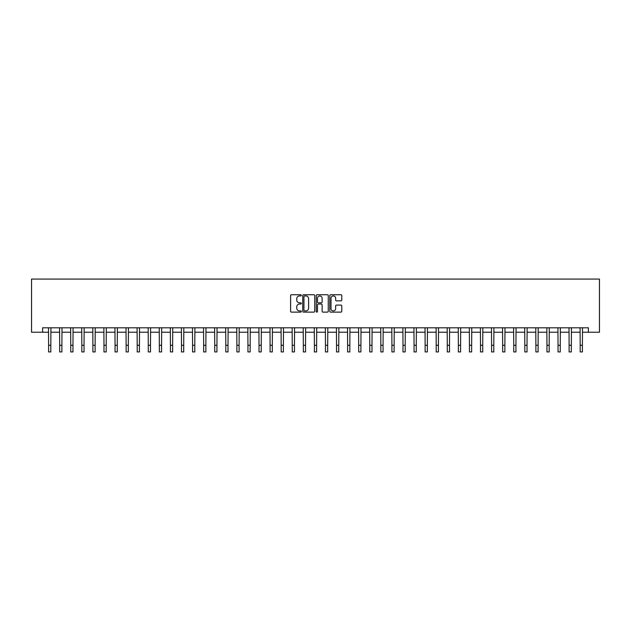<?xml version="1.0" encoding="UTF-8"?>
<svg xmlns="http://www.w3.org/2000/svg" width="631" height="631" viewBox="0 0 631 631"><rect width="100%" height="100%" fill="white"/><g stroke="black" fill="none" stroke-linecap="round" stroke-linejoin="round"><path stroke-width="0.95" d="M301.326 295.34A0.607 0.607 0 0 0 300.719 294.732L291.475 294.732A0.868 0.868 0 0 0 290.607 295.6L290.607 311.257A0.868 0.868 0 0 0 291.475 312.124L300.719 312.124A0.607 0.607 0 0 0 301.326 311.517A0.607 0.607 0 0 0 300.719 310.909L299.52 310.909A2.784 2.784 0 0 1 296.736 308.125L296.736 306.824A2.784 2.784 0 0 1 299.52 304.039L300.719 304.039A0.607 0.607 0 0 0 301.326 303.432A0.607 0.607 0 0 0 300.719 302.817L299.52 302.817A2.784 2.784 0 0 1 296.736 300.04L296.736 298.731A2.784 2.784 0 0 1 299.52 295.947L300.719 295.947A0.607 0.607 0 0 0 301.326 295.34M340.914 300.861A0.868 0.868 0 0 0 341.781 299.993L341.781 295.6A0.868 0.868 0 0 0 340.914 294.732L330.652 294.732A0.868 0.868 0 0 0 329.784 295.6L329.784 311.257A0.868 0.868 0 0 0 330.652 312.124L340.914 312.124A0.868 0.868 0 0 0 341.781 311.257L341.781 305.948A0.868 0.868 0 0 0 340.914 305.081L336.52 305.081A0.868 0.868 0 0 0 335.653 305.948L335.653 308.583A2.327 2.327 0 0 1 333.326 310.909A2.327 2.327 0 0 1 330.999 308.583L330.999 298.274A2.327 2.327 0 0 1 333.326 295.947A2.327 2.327 0 0 1 335.653 298.274L335.653 299.993A0.868 0.868 0 0 0 336.52 300.861L340.914 300.861M42.624 332.221L42.624 327.797L588.376 327.797L588.376 332.221L599.45 332.221L599.45 279.068L31.55 279.068L31.55 332.221L48.603 332.221M314.743 295.6A0.868 0.868 0 0 0 313.867 294.732L303.606 294.732A0.868 0.868 0 0 0 302.738 295.6L302.738 311.257A0.868 0.868 0 0 0 303.606 312.124L313.867 312.124A0.868 0.868 0 0 0 314.743 311.257L314.743 295.6M317.133 294.732L327.394 294.732A0.868 0.868 0 0 1 328.262 295.6L328.262 311.257A0.868 0.868 0 0 1 327.394 312.124L323.001 312.124A0.868 0.868 0 0 1 322.133 311.257L322.133 304.907A0.868 0.868 0 0 0 321.258 304.039L318.347 304.039A0.868 0.868 0 0 0 317.48 304.907L317.48 311.517A0.607 0.607 0 0 1 316.872 312.124A0.607 0.607 0 0 1 316.257 311.517L316.257 295.6A0.868 0.868 0 0 1 317.133 294.732M50.819 332.221L59.677 332.221M61.893 332.221L70.751 332.221M72.967 332.221L81.825 332.221M84.041 332.221L92.899 332.221M95.115 332.221L103.981 332.221M106.189 332.221L115.055 332.221M117.263 332.221L126.129 332.221M128.338 332.221L137.203 332.221M139.419 332.221L148.277 332.221M150.494 332.221L159.351 332.221M161.568 332.221L170.425 332.221M172.642 332.221L181.499 332.221M183.716 332.221L192.573 332.221M194.79 332.221L203.647 332.221M205.864 332.221L214.721 332.221M216.938 332.221L225.795 332.221M228.012 332.221L236.87 332.221M239.086 332.221L247.944 332.221M250.16 332.221L259.018 332.221M261.234 332.221L270.092 332.221M272.308 332.221L281.166 332.221M283.382 332.221L292.24 332.221M294.456 332.221L303.322 332.221M305.53 332.221L314.396 332.221M316.604 332.221L325.47 332.221M327.678 332.221L336.544 332.221M338.76 332.221L347.618 332.221M349.834 332.221L358.692 332.221M360.908 332.221L369.766 332.221M371.982 332.221L380.84 332.221M383.056 332.221L391.914 332.221M394.13 332.221L402.988 332.221M405.205 332.221L414.062 332.221M416.279 332.221L425.136 332.221M427.353 332.221L436.21 332.221M438.427 332.221L447.284 332.221M449.501 332.221L458.358 332.221M460.575 332.221L469.432 332.221M471.649 332.221L480.507 332.221M482.723 332.221L491.581 332.221M493.797 332.221L502.662 332.221M504.871 332.221L513.737 332.221M515.945 332.221L524.811 332.221M527.019 332.221L535.885 332.221M538.101 332.221L546.959 332.221M549.175 332.221L558.033 332.221M560.249 332.221L569.107 332.221M571.323 332.221L580.181 332.221M582.397 332.221L588.376 332.221M304.568 295.947A0.607 0.607 0 0 0 303.953 296.562L303.953 310.302A0.607 0.607 0 0 0 304.568 310.909L305.822 310.909A2.784 2.784 0 0 0 308.606 308.125L308.606 298.731A2.784 2.784 0 0 0 305.822 295.947L304.568 295.947M322.133 298.321A2.327 2.327 0 0 0 319.807 295.994A2.327 2.327 0 0 0 317.48 298.321L317.48 301.949A0.868 0.868 0 0 0 318.347 302.817L321.258 302.817A0.868 0.868 0 0 0 322.133 301.949L322.133 298.321M48.5 327.797L48.603 345.291L50.819 345.291L50.922 327.797M48.603 345.291L48.603 351.932L50.819 351.932L50.819 345.291M59.574 327.797L59.677 345.291L61.893 345.291L61.996 327.797M59.677 345.291L59.677 351.932L61.893 351.932L61.893 345.291M70.648 327.797L70.751 345.291L72.967 345.291L73.078 327.797M70.751 345.291L70.751 351.932L72.967 351.932L72.967 345.291M81.722 327.797L81.825 345.291L84.041 345.291L84.152 327.797M81.825 345.291L81.825 351.932L84.041 351.932L84.041 345.291M92.796 327.797L92.899 345.291L95.115 345.291L95.226 327.797M92.899 345.291L92.899 351.932L95.115 351.932L95.115 345.291M103.87 327.797L103.981 345.291L106.189 345.291L106.3 327.797M103.981 345.291L103.981 351.932L106.189 351.932L106.189 345.291M114.945 327.797L115.055 345.291L117.263 345.291L117.374 327.797M115.055 345.291L115.055 351.932L117.263 351.932L117.263 345.291M126.019 327.797L126.129 345.291L128.338 345.291L128.448 327.797M126.129 345.291L126.129 351.932L128.338 351.932L128.338 345.291M137.093 327.797L137.203 345.291L139.419 345.291L139.522 327.797M137.203 345.291L137.203 351.932L139.419 351.932L139.419 345.291M148.167 327.797L148.277 345.291L150.494 345.291L150.596 327.797M148.277 345.291L148.277 351.932L150.494 351.932L150.494 345.291M159.241 327.797L159.351 345.291L161.568 345.291L161.67 327.797M159.351 345.291L159.351 351.932L161.568 351.932L161.568 345.291M170.323 327.797L170.425 345.291L172.642 345.291L172.744 327.797M170.425 345.291L170.425 351.932L172.642 351.932L172.642 345.291M181.397 327.797L181.499 345.291L183.716 345.291L183.818 327.797M181.499 345.291L181.499 351.932L183.716 351.932L183.716 345.291M192.471 327.797L192.573 345.291L194.79 345.291L194.892 327.797M192.573 345.291L192.573 351.932L194.79 351.932L194.79 345.291M203.545 327.797L203.647 345.291L205.864 345.291L205.966 327.797M203.647 345.291L203.647 351.932L205.864 351.932L205.864 345.291M214.619 327.797L214.721 345.291L216.938 345.291L217.04 327.797M214.721 345.291L214.721 351.932L216.938 351.932L216.938 345.291M225.693 327.797L225.795 345.291L228.012 345.291L228.114 327.797M225.795 345.291L225.795 351.932L228.012 351.932L228.012 345.291M236.767 327.797L236.87 345.291L239.086 345.291L239.188 327.797M236.87 345.291L236.87 351.932L239.086 351.932L239.086 345.291M247.841 327.797L247.944 345.291L250.16 345.291L250.262 327.797M247.944 345.291L247.944 351.932L250.16 351.932L250.16 345.291M258.915 327.797L259.018 345.291L261.234 345.291L261.337 327.797M259.018 345.291L259.018 351.932L261.234 351.932L261.234 345.291M269.989 327.797L270.092 345.291L272.308 345.291L272.418 327.797M270.092 345.291L270.092 351.932L272.308 351.932L272.308 345.291M281.063 327.797L281.166 345.291L283.382 345.291L283.493 327.797M281.166 345.291L281.166 351.932L283.382 351.932L283.382 345.291M292.137 327.797L292.24 345.291L294.456 345.291L294.567 327.797M292.24 345.291L292.24 351.932L294.456 351.932L294.456 345.291M303.211 327.797L303.322 345.291L305.53 345.291L305.641 327.797M303.322 345.291L303.322 351.932L305.53 351.932L305.53 345.291M314.285 327.797L314.396 345.291L316.604 345.291L316.715 327.797M314.396 345.291L314.396 351.932L316.604 351.932L316.604 345.291M325.359 327.797L325.47 345.291L327.678 345.291L327.789 327.797M325.47 345.291L325.47 351.932L327.678 351.932L327.678 345.291M336.433 327.797L336.544 345.291L338.76 345.291L338.863 327.797M336.544 345.291L336.544 351.932L338.76 351.932L338.76 345.291M347.507 327.797L347.618 345.291L349.834 345.291L349.937 327.797M347.618 345.291L347.618 351.932L349.834 351.932L349.834 345.291M358.582 327.797L358.692 345.291L360.908 345.291L361.011 327.797M358.692 345.291L358.692 351.932L360.908 351.932L360.908 345.291M369.663 327.797L369.766 345.291L371.982 345.291L372.085 327.797M369.766 345.291L369.766 351.932L371.982 351.932L371.982 345.291M380.738 327.797L380.84 345.291L383.056 345.291L383.159 327.797M380.84 345.291L380.84 351.932L383.056 351.932L383.056 345.291M391.812 327.797L391.914 345.291L394.13 345.291L394.233 327.797M391.914 345.291L391.914 351.932L394.13 351.932L394.13 345.291M402.886 327.797L402.988 345.291L405.205 345.291L405.307 327.797M402.988 345.291L402.988 351.932L405.205 351.932L405.205 345.291M413.96 327.797L414.062 345.291L416.279 345.291L416.381 327.797M414.062 345.291L414.062 351.932L416.279 351.932L416.279 345.291M425.034 327.797L425.136 345.291L427.353 345.291L427.455 327.797M425.136 345.291L425.136 351.932L427.353 351.932L427.353 345.291M436.108 327.797L436.21 345.291L438.427 345.291L438.529 327.797M436.21 345.291L436.21 351.932L438.427 351.932L438.427 345.291M447.182 327.797L447.284 345.291L449.501 345.291L449.603 327.797M447.284 345.291L447.284 351.932L449.501 351.932L449.501 345.291M458.256 327.797L458.358 345.291L460.575 345.291L460.677 327.797M458.358 345.291L458.358 351.932L460.575 351.932L460.575 345.291M469.33 327.797L469.432 345.291L471.649 345.291L471.759 327.797M469.432 345.291L469.432 351.932L471.649 351.932L471.649 345.291M480.404 327.797L480.507 345.291L482.723 345.291L482.833 327.797M480.507 345.291L480.507 351.932L482.723 351.932L482.723 345.291M491.478 327.797L491.581 345.291L493.797 345.291L493.907 327.797M491.581 345.291L491.581 351.932L493.797 351.932L493.797 345.291M502.552 327.797L502.662 345.291L504.871 345.291L504.981 327.797M502.662 345.291L502.662 351.932L504.871 351.932L504.871 345.291M513.626 327.797L513.737 345.291L515.945 345.291L516.055 327.797M513.737 345.291L513.737 351.932L515.945 351.932L515.945 345.291M524.7 327.797L524.811 345.291L527.019 345.291L527.13 327.797M524.811 345.291L524.811 351.932L527.019 351.932L527.019 345.291M535.774 327.797L535.885 345.291L538.101 345.291L538.204 327.797M535.885 345.291L535.885 351.932L538.101 351.932L538.101 345.291M546.848 327.797L546.959 345.291L549.175 345.291L549.278 327.797M546.959 345.291L546.959 351.932L549.175 351.932L549.175 345.291M557.922 327.797L558.033 345.291L560.249 345.291L560.352 327.797M558.033 345.291L558.033 351.932L560.249 351.932L560.249 345.291M569.004 327.797L569.107 345.291L571.323 345.291L571.426 327.797M569.107 345.291L569.107 351.932L571.323 351.932L571.323 345.291M580.078 327.797L580.181 345.291L582.397 345.291L582.5 327.797M580.181 345.291L580.181 351.932L582.397 351.932L582.397 345.291"/></g></svg>
